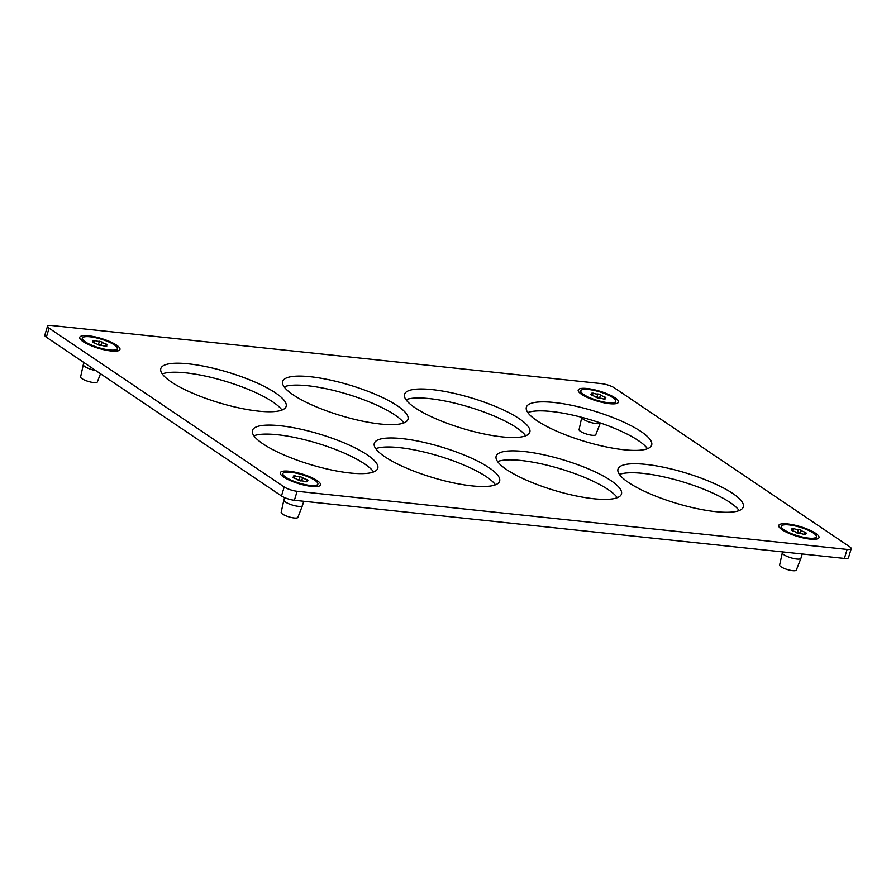 <?xml version="1.0" encoding="UTF-8"?>
<svg xmlns="http://www.w3.org/2000/svg" width="896" height="896" viewBox="0 0 896 896"><rect width="100%" height="100%" fill="white"/><g stroke="black" fill="none" stroke-linecap="round" stroke-linejoin="round"><path stroke-width="1.34" d="M581.571 394.318A21.011 5.107 -163.2 0 1 578.48 391.44A21.011 5.107 -163.2 0 1 590.733 389.021A21.011 5.107 -163.2 0 1 615.059 397.858A21.011 5.107 -163.2 0 1 617.422 403.189A21.011 5.107 -163.2 0 1 600.981 402.114A21.011 5.107 -163.2 0 1 581.571 394.318M580.832 390.813A18.256 4.435 16.8 0 0 582.21 393.366A18.256 4.435 16.8 0 0 601.216 401.464A18.256 4.435 16.8 0 0 615.798 401.374A18.256 4.435 16.8 0 0 614.421 398.821A18.256 4.435 16.8 0 0 595.414 390.712A18.256 4.435 16.8 0 0 580.832 390.813L580.384 392.314A18.256 4.435 16.8 0 0 580.619 393.546A17.774 4.312 16.8 0 0 580.574 393.602M782.118 529.749A21.011 5.107 -163.2 0 1 779.027 526.87A21.011 5.107 -163.2 0 1 791.291 524.451A21.011 5.107 -163.2 0 1 815.618 533.288A21.011 5.107 -163.2 0 1 817.97 538.619A21.011 5.107 -163.2 0 1 801.528 537.544A21.011 5.107 -163.2 0 1 782.118 529.749M781.39 526.243A18.256 4.435 16.8 0 0 782.757 528.797A18.256 4.435 16.8 0 0 801.763 536.894A18.256 4.435 16.8 0 0 816.346 536.805A18.256 4.435 16.8 0 0 814.979 534.251A18.256 4.435 16.8 0 0 795.973 526.142A18.256 4.435 16.8 0 0 781.39 526.243L780.931 527.744A18.256 4.435 16.8 0 0 781.166 528.976A17.774 4.312 16.8 0 0 781.122 529.032M83.104 341.622A21.011 5.107 -163.2 0 1 80.013 338.744A21.011 5.107 -163.2 0 1 92.266 336.325A21.011 5.107 -163.2 0 1 116.592 345.173A21.011 5.107 -163.2 0 1 118.955 350.504A21.011 5.107 -163.2 0 1 102.514 349.418A21.011 5.107 -163.2 0 1 83.104 341.622M82.365 338.117A18.256 4.435 16.8 0 0 83.742 340.67A18.256 4.435 16.8 0 0 102.749 348.768A18.256 4.435 16.8 0 0 117.331 348.678A18.256 4.435 16.8 0 0 115.954 346.125A18.256 4.435 16.8 0 0 96.947 338.027A18.256 4.435 16.8 0 0 82.365 338.117L81.917 339.618A18.256 4.435 16.8 0 0 82.152 340.85A17.774 4.312 16.8 0 0 82.107 340.906M283.651 477.053A21.011 5.107 -163.2 0 1 280.56 474.174A21.011 5.107 -163.2 0 1 292.824 471.755A21.011 5.107 -163.2 0 1 317.15 480.603A21.011 5.107 -163.2 0 1 319.502 485.934A21.011 5.107 -163.2 0 1 303.061 484.848A21.011 5.107 -163.2 0 1 283.651 477.053M282.923 473.547A18.256 4.435 16.8 0 0 284.29 476.101A18.256 4.435 16.8 0 0 303.296 484.198A18.256 4.435 16.8 0 0 317.878 484.109A18.256 4.435 16.8 0 0 316.512 481.555A18.256 4.435 16.8 0 0 297.506 473.458A18.256 4.435 16.8 0 0 282.923 473.547L282.464 475.048A18.256 4.435 16.8 0 0 282.699 476.28A17.774 4.312 16.8 0 0 282.654 476.336M647.506 448.706A65.453 15.893 16.8 0 0 638.467 440.653A65.453 15.893 16.8 0 0 579.488 416.741A65.453 15.893 16.8 0 0 527.811 412.563M641.189 431.648A65.453 15.893 -163.2 0 1 651.672 445.043A65.453 15.893 -163.2 0 1 605.102 446.678A65.453 15.893 -163.2 0 1 536.85 420.616A65.453 15.893 -163.2 0 1 526.366 407.21A65.453 15.893 -163.2 0 1 572.936 405.574A65.453 15.893 -163.2 0 1 641.189 431.648M739.144 510.574A65.453 15.893 16.8 0 0 730.094 502.522A65.453 15.893 16.8 0 0 671.115 478.621A65.453 15.893 16.8 0 0 619.438 474.443M732.816 493.517A65.453 15.893 -163.2 0 1 743.31 506.923A65.453 15.893 -163.2 0 1 696.741 508.558A65.453 15.893 -163.2 0 1 628.488 482.496A65.453 15.893 -163.2 0 1 617.994 469.09A65.453 15.893 -163.2 0 1 664.563 467.454A65.453 15.893 -163.2 0 1 732.816 493.517M525.661 435.814A65.453 15.893 16.8 0 0 516.622 427.762A65.453 15.893 16.8 0 0 457.632 403.861A65.453 15.893 16.8 0 0 405.966 399.683M519.333 418.757A65.453 15.893 -163.2 0 1 529.827 432.163A65.453 15.893 -163.2 0 1 483.258 433.798A65.453 15.893 -163.2 0 1 415.005 407.736A65.453 15.893 -163.2 0 1 404.522 394.33A65.453 15.893 -163.2 0 1 451.08 392.694A65.453 15.893 -163.2 0 1 519.333 418.757M617.299 497.694A65.453 15.893 16.8 0 0 608.25 489.642A65.453 15.893 16.8 0 0 549.27 465.741A65.453 15.893 16.8 0 0 497.594 461.563M610.971 480.637A65.453 15.893 -163.2 0 1 621.454 494.043A65.453 15.893 -163.2 0 1 574.896 495.678A65.453 15.893 -163.2 0 1 506.643 469.616A65.453 15.893 -163.2 0 1 496.149 456.21A65.453 15.893 -163.2 0 1 542.718 454.574A65.453 15.893 -163.2 0 1 610.971 480.637M403.816 422.934A65.453 15.893 16.8 0 0 394.766 414.882A65.453 15.893 16.8 0 0 335.787 390.981A65.453 15.893 16.8 0 0 284.11 386.803M397.488 405.877A65.453 15.893 -163.2 0 1 407.982 419.283A65.453 15.893 -163.2 0 1 361.413 420.918A65.453 15.893 -163.2 0 1 293.16 394.856A65.453 15.893 -163.2 0 1 282.666 381.45A65.453 15.893 -163.2 0 1 329.235 379.814A65.453 15.893 -163.2 0 1 397.488 405.877M495.443 484.814A65.453 15.893 16.8 0 0 486.405 476.762A65.453 15.893 16.8 0 0 427.414 452.861A65.453 15.893 16.8 0 0 375.749 448.672M489.126 467.757A65.453 15.893 -163.2 0 1 499.61 481.163A65.453 15.893 -163.2 0 1 453.04 482.798A65.453 15.893 -163.2 0 1 384.787 456.725A65.453 15.893 -163.2 0 1 374.304 443.33A65.453 15.893 -163.2 0 1 420.874 441.694A65.453 15.893 -163.2 0 1 489.126 467.757M281.971 410.054A65.453 15.893 16.8 0 0 272.922 402.002A65.453 15.893 16.8 0 0 213.942 378.101A65.453 15.893 16.8 0 0 162.266 373.923M275.643 392.997A65.453 15.893 -163.2 0 1 286.138 406.403A65.453 15.893 -163.2 0 1 239.568 408.038A65.453 15.893 -163.2 0 1 171.315 381.976A65.453 15.893 -163.2 0 1 160.821 368.57A65.453 15.893 -163.2 0 1 207.39 366.934A65.453 15.893 -163.2 0 1 275.643 392.997M373.598 471.934A65.453 15.893 16.8 0 0 364.56 463.882A65.453 15.893 16.8 0 0 305.57 439.981A65.453 15.893 16.8 0 0 253.904 435.792M367.27 454.877A65.453 15.893 -163.2 0 1 377.765 468.283A65.453 15.893 -163.2 0 1 331.195 469.918A65.453 15.893 -163.2 0 1 262.942 443.845A65.453 15.893 -163.2 0 1 252.448 430.45A65.453 15.893 -163.2 0 1 299.018 428.814A65.453 15.893 -163.2 0 1 367.27 454.877M300.843 480.973L298.166 480.133A3.842 0.93 16.8 0 0 297.909 479.819A3.842 0.93 16.8 0 0 293.978 478.128L292.914 477.176A3.842 0.93 16.8 0 0 294.314 476.874A3.842 0.93 16.8 0 0 294.022 476.336A3.842 0.93 16.8 0 0 293.53 475.978L295.142 475.866A3.842 0.93 16.8 0 0 299.958 476.683L302.635 477.523A3.842 0.93 16.8 0 0 304.08 478.576A3.842 0.93 16.8 0 0 306.824 479.528L307.888 480.48A3.842 0.93 16.8 0 0 306.499 480.738A3.842 0.93 16.8 0 0 306.488 480.782A3.842 0.93 16.8 0 0 307.272 481.678L305.659 481.79A3.842 0.93 16.8 0 0 300.843 480.973M302.053 480.906A3.842 0.93 -163.2 0 1 301.728 480.525L299.051 479.685A3.842 0.93 -163.2 0 1 297.842 479.752M100.296 345.542L97.619 344.702A3.842 0.93 16.8 0 0 97.35 344.389A3.842 0.93 16.8 0 0 93.43 342.698L92.366 341.746A3.842 0.93 16.8 0 0 93.766 341.443A3.842 0.93 16.8 0 0 93.475 340.906A3.842 0.93 16.8 0 0 92.982 340.547L94.595 340.435A3.842 0.93 16.8 0 0 99.4 341.253L102.088 342.093A3.842 0.93 16.8 0 0 103.533 343.134A3.842 0.93 16.8 0 0 106.277 344.098L107.341 345.05A3.842 0.93 16.8 0 0 105.952 345.307A3.842 0.93 16.8 0 0 105.93 345.352A3.842 0.93 16.8 0 0 106.725 346.248L105.112 346.36A3.842 0.93 16.8 0 0 100.296 345.542M101.506 345.475A3.842 0.93 -163.2 0 1 101.181 345.094L98.493 344.254A3.842 0.93 -163.2 0 1 97.283 344.322M799.31 533.669L796.634 532.829A3.842 0.93 16.8 0 0 796.376 532.515A3.842 0.93 16.8 0 0 792.445 530.824L791.381 529.872A3.842 0.93 16.8 0 0 792.781 529.57A3.842 0.93 16.8 0 0 792.49 529.032A3.842 0.93 16.8 0 0 791.997 528.674L793.61 528.562A3.842 0.93 16.8 0 0 798.426 529.368L801.102 530.219A3.842 0.93 16.8 0 0 802.547 531.261A3.842 0.93 16.8 0 0 805.291 532.224L806.355 533.176A3.842 0.93 16.8 0 0 804.966 533.434A3.842 0.93 16.8 0 0 804.955 533.478A3.842 0.93 16.8 0 0 805.739 534.374L804.126 534.486A3.842 0.93 16.8 0 0 799.31 533.669M800.52 533.602A3.842 0.93 -163.2 0 1 800.195 533.221L797.518 532.37A3.842 0.93 -163.2 0 1 796.309 532.448M598.763 398.238L596.086 397.398A3.842 0.93 16.8 0 0 595.818 397.074A3.842 0.93 16.8 0 0 591.898 395.394L590.834 394.43A3.842 0.93 16.8 0 0 592.234 394.139A3.842 0.93 16.8 0 0 591.942 393.602A3.842 0.93 16.8 0 0 591.45 393.243L593.062 393.131A3.842 0.93 16.8 0 0 597.867 393.938L600.555 394.789A3.842 0.93 16.8 0 0 602 395.83A3.842 0.93 16.8 0 0 604.744 396.794L605.808 397.746A3.842 0.93 16.8 0 0 604.419 398.003A3.842 0.93 16.8 0 0 604.397 398.048A3.842 0.93 16.8 0 0 605.192 398.944L603.579 399.056A3.842 0.93 16.8 0 0 598.763 398.238M599.973 398.16A3.842 0.93 -163.2 0 1 599.648 397.79L596.96 396.939A3.842 0.93 -163.2 0 1 595.75 397.018M614.286 403.85A18.256 4.435 16.8 0 0 614.466 403.76A18.256 4.435 16.8 0 0 615.35 402.875L615.798 401.374M581.773 417.334A9.699 2.352 16.8 0 0 581.773 417.346A9.699 2.352 16.8 0 0 594.742 423.394A9.699 2.352 16.8 0 0 600.331 422.957L595.784 434.672A8.725 2.117 -163.2 0 1 590.744 435.075A8.725 2.117 -163.2 0 1 579.085 429.632L581.773 417.346M815.024 539.269A17.774 4.312 16.8 0 0 815.013 539.202L814.845 539.28A18.256 4.435 16.8 0 0 815.024 539.202A18.256 4.435 16.8 0 0 815.898 538.306L816.346 536.805M782.589 551.891L782.331 552.731A9.699 2.352 16.8 0 0 782.32 552.776A9.699 2.352 16.8 0 0 795.29 558.824A9.699 2.352 16.8 0 0 800.89 558.376A9.699 2.352 16.8 0 0 800.901 558.342L802.222 553.974M800.89 558.376L796.331 570.102A8.725 2.117 -163.2 0 1 791.302 570.506A8.725 2.117 -163.2 0 1 779.632 565.062L782.32 552.776M116.01 351.142A17.774 4.312 16.8 0 0 115.998 351.075L115.83 351.154A18.256 4.435 16.8 0 0 115.998 351.075A18.256 4.435 16.8 0 0 116.883 350.179L117.331 348.678M83.933 362.566L83.317 364.605A9.699 2.352 16.8 0 0 83.306 364.65A9.699 2.352 16.8 0 0 95.883 370.63M100.509 373.755L97.317 381.976A8.725 2.117 -163.2 0 1 92.277 382.379A8.725 2.117 -163.2 0 1 80.606 376.936L83.306 364.65M316.366 486.584A18.256 4.435 16.8 0 0 316.557 486.506A18.256 4.435 16.8 0 0 317.43 485.61L317.878 484.109M284.603 497.616L283.864 500.035A9.699 2.352 16.8 0 0 283.853 500.08A9.699 2.352 16.8 0 0 296.822 506.128A9.699 2.352 16.8 0 0 302.422 505.68A9.699 2.352 16.8 0 0 302.434 505.646L303.755 501.278M302.422 505.68L297.864 517.406A8.725 2.117 -163.2 0 1 292.835 517.81A8.725 2.117 -163.2 0 1 281.165 512.366L283.853 500.08M284.2 486.965L49.078 328.182A9.699 2.352 -163.2 0 1 47.522 326.2A9.699 2.352 -163.2 0 1 51.61 325.494L601.608 383.634A9.699 2.352 -163.2 0 1 614.522 387.957L849.643 546.739A9.699 2.352 -163.2 0 1 851.2 548.722A9.699 2.352 -163.2 0 1 847.101 549.427L297.114 491.288A9.699 2.352 -163.2 0 1 284.2 486.965L281.478 495.97A9.699 2.352 16.8 0 0 294.392 500.282L844.39 558.432A9.699 2.352 16.8 0 0 848.478 557.726L851.2 548.722M47.522 326.2L44.8 335.205A9.699 2.352 16.8 0 0 46.357 337.187L281.478 495.97M306.824 479.528L306.096 481.947M299.958 476.683L299.051 479.685M106.277 344.098L105.93 345.352M99.4 341.253L98.493 344.254M805.291 532.224L804.563 534.643M798.426 529.368L797.518 532.37M604.744 396.794L604.016 399.202M597.867 393.938L596.96 396.939M593.062 393.131L592.346 395.506M600.555 394.789L599.648 397.79M793.61 528.562L792.893 530.936M801.102 530.219L800.195 533.221M94.595 340.435L93.878 342.81M102.088 342.093L101.181 345.094M295.142 475.866L294.426 478.24M302.635 477.523L301.728 480.525M46.357 337.187L49.078 328.182M844.39 558.432L847.101 549.427M294.392 500.282L297.114 491.288M306.488 480.782L306.13 481.958M804.955 533.478L804.597 534.643M604.397 398.048L604.05 399.213M592.234 394.139L591.864 395.382M792.781 529.57L792.411 530.813M93.766 341.443L93.386 342.686M294.314 476.874L293.944 478.117"/></g></svg>
